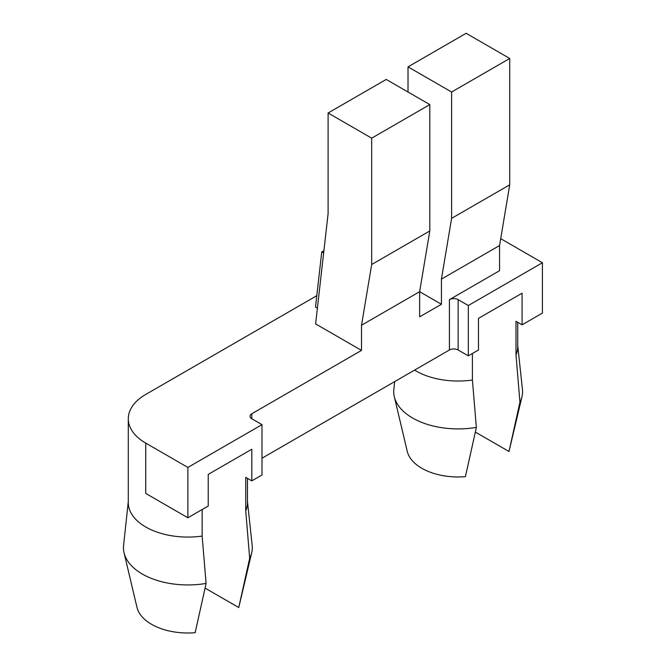 <?xml version="1.0" encoding="UTF-8"?>
<svg xmlns="http://www.w3.org/2000/svg" width="666" height="666" viewBox="0 0 666 666"><rect width="100%" height="100%" fill="white"/><g stroke="black" fill="none" stroke-linecap="round" stroke-linejoin="round"><path stroke-width="1" d="M449.425 299.65A6.169 3.563 180 0 1 458.141 299.65L458.141 349.991A6.169 3.563 0 0 0 453.787 348.942A6.169 3.563 0 0 0 449.425 349.991L449.425 299.65L499.558 270.712L499.558 245.546L441.433 279.104L441.433 304.27L419.638 316.85L419.638 291.683L361.513 325.241L371.686 264.502L371.686 138.162L429.811 104.604L386.222 79.437L328.097 112.995L328.097 213.661L315.609 323.901L361.513 350.408L251.815 413.744L251.815 418.781A6.169 3.563 180 0 1 250.008 416.258A6.169 3.563 180 0 1 251.815 413.744M261.988 458.208L449.425 349.991M323.634 253.038L321.745 251.939L315.501 307.059L317.391 308.158M441.433 304.27L419.638 291.683L429.811 230.952L371.686 264.502M468.315 305.528L468.315 355.86L478.488 349.991L478.488 318.365L522.077 293.198L522.077 324.825L542.415 313.078L542.415 262.745L468.315 305.528L458.141 299.65M542.415 262.745L500.707 238.661M187.879 467.432L187.879 517.765L208.225 506.027L208.225 474.4L251.815 449.234L251.815 480.86L261.988 474.983L261.988 424.65L187.879 467.432L145.746 443.106A59.59 34.407 180 0 1 128.288 418.781A59.59 34.407 180 0 1 145.746 394.447L316.783 295.696M261.988 424.65L251.815 418.781M328.097 112.995L371.686 138.162M429.811 104.604L429.811 230.952M361.513 325.241L361.513 350.408M458.141 349.991L468.315 355.86M522.077 324.825L516 321.312L516 354.87L519.938 402.222A64.419 37.196 0 0 0 521.969 396.753A64.419 37.196 0 0 0 522.444 389.41L517.732 345.571M394.68 381.593L393.847 389.41A64.419 37.196 0 0 0 394.314 396.753A64.419 37.196 0 0 0 476.348 427.389L472.41 380.036L472.41 353.496M414.577 370.105A59.59 34.407 0 0 0 472.41 380.036M516 354.87A59.59 34.407 0 0 0 517.732 346.636L517.732 322.319M519.938 402.222L508.999 451.498L475.349 432.067L476.348 427.389M475.349 432.067L465.409 476.665A51.374 29.662 180 0 1 407.242 451.323L394.314 396.753M251.815 480.86L245.737 477.347L245.737 510.905L249.675 558.258L238.736 607.534L205.086 588.103L206.085 583.424L202.148 536.072L202.148 509.532M205.086 588.103L195.146 632.7A51.374 29.662 180 0 1 136.98 607.359L124.051 552.788A64.419 37.196 0 0 0 206.085 583.424M249.675 558.258A64.419 37.196 0 0 0 251.706 552.788A64.419 37.196 0 0 0 252.181 545.446L247.469 501.606M128.288 501.606L123.585 545.446A64.419 37.196 0 0 0 124.051 552.788M128.288 418.781L128.288 502.672A59.59 34.407 0 0 0 202.148 536.072M245.737 510.905A59.59 34.407 0 0 0 247.469 502.672L247.469 478.355M187.879 517.765L145.746 493.439L145.746 443.106M509.723 58.466L466.133 33.3L408.017 66.858L451.606 92.025L509.723 58.466L509.723 184.807L499.558 245.546M441.433 279.104L451.606 218.365L451.606 92.025M509.723 184.807L451.606 218.365M408.017 66.858L408.017 92.025M321.745 251.939L323.901 250.699M509.04 451.323L521.969 396.753M238.778 607.359L251.706 552.788"/></g></svg>
